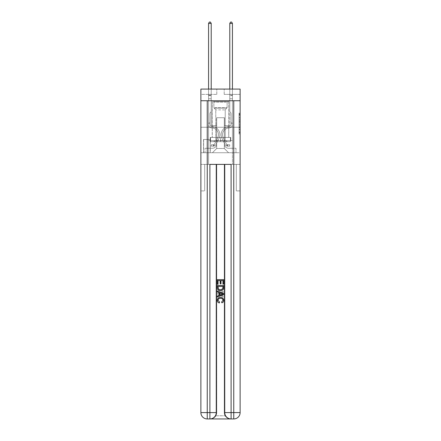 <?xml version="1.0" encoding="UTF-8"?>
<svg xmlns="http://www.w3.org/2000/svg" width="441" height="441" viewBox="0 0 441 441"><rect width="100%" height="100%" fill="white"/><g stroke="black" fill="none" stroke-linecap="round" stroke-linejoin="round"><path stroke-width="0.33" stroke-dasharray="2.21 1.65" d="M239.061 119.494L239.061 122.824L240.125 122.824L240.125 132.923L240.125 114.186L240.125 122.824L239.061 122.824L239.061 113.872L239.061 133.965L239.061 113.144L239.061 132.509L240.125 132.509L239.061 132.509L240.125 132.509L239.061 132.509L239.061 129.18L239.061 133.965L240.125 133.965L240.125 113.144L240.125 132.454L240.125 124.285L239.061 124.285L240.125 124.285L240.125 129.18L240.125 114.599L239.061 114.599L240.125 114.599L240.125 133.965L240.125 114.186L240.125 133.965L239.061 133.965L239.061 113.144L240.125 113.144L240.125 114.186L240.125 113.144L240.125 114.186L240.125 113.144L240.125 113.872L240.125 113.144L239.061 113.144L239.061 114.599L240.125 114.599L239.061 114.599L239.061 119.494L240.125 119.494M228.774 100.752L228.774 127.267L212.226 127.267L228.774 127.267L212.226 127.267L228.774 127.267L228.774 137.449L212.226 137.449L228.774 137.449L212.226 137.449L228.774 137.449L228.774 127.267L212.226 127.267L212.226 137.449L212.226 127.267L228.774 127.267L212.226 127.267L228.774 127.267L228.774 100.752L212.226 100.752L212.226 127.267L212.226 100.752L228.774 100.752M210.318 139.466L203.527 139.466L210.318 139.466L210.318 152.724L203.527 152.724L210.318 152.724M203.527 139.466L203.527 152.724M240.125 121.578L240.125 120.536L240.125 121.578L239.061 121.578L239.061 117.389L239.061 129.726L239.061 126.628L240.125 126.628L239.061 126.628L239.061 133.965L240.125 133.965L239.061 133.965L240.125 133.965L239.061 133.965L239.061 113.144L240.125 113.144L239.061 113.144L240.125 113.144L239.061 113.144L239.061 121.578L240.125 121.578M210.368 418.95C212.551 419.005 214.387 417.941 215.881 415.769A6.361 6.361 0 0 0 216.735 412.589L216.735 164.388L216.735 412.589L216.735 164.388L204.696 164.388L216.735 164.388L216.735 412.589A6.361 6.361 0 0 1 215.881 415.769C214.387 417.941 212.551 419.005 210.368 418.95A6.361 6.361 0 0 0 216.735 412.589A6.361 6.361 0 0 1 210.368 418.95L230.632 418.95C228.449 419.005 226.613 417.941 225.119 415.769C226.613 417.941 228.449 419.005 230.632 418.95A6.361 6.361 0 0 1 224.265 412.589A6.361 6.361 0 0 0 225.119 415.769A6.361 6.361 0 0 1 224.265 412.589L224.265 164.388L236.304 164.388L236.304 190.909L236.304 164.388L216.735 164.388L224.265 164.388L224.265 412.589A6.361 6.361 0 0 0 230.632 418.95L207.242 418.95L207.242 412.589L209.894 412.589L209.894 164.388L231.106 164.388L224.745 164.388L224.745 412.589A6.361 6.361 0 0 0 231.106 418.95L233.758 418.95A6.361 6.361 0 0 0 240.125 412.589L240.125 100.752L240.125 127.267L200.875 127.267L240.125 127.267L200.875 127.267L240.125 127.267L240.125 100.752L240.125 127.267L200.875 127.267L240.125 127.267L200.875 127.267L240.125 127.267L240.125 89.082L224.21 89.082L240.125 89.082L240.125 94.385L240.125 89.082L200.875 89.082L216.79 89.082L200.875 89.082L200.875 94.385L216.79 94.385L200.875 94.385L200.875 89.082L200.875 100.752L240.125 100.752L200.875 100.752L240.125 100.752L200.875 100.752L200.875 412.589A6.361 6.361 0 0 0 207.242 418.95L209.894 418.95A6.361 6.361 0 0 0 216.255 412.589L216.255 164.388L216.255 412.589A6.361 6.361 0 0 1 209.894 418.95L207.242 418.95A6.361 6.361 0 0 1 200.875 412.589L207.242 412.589L207.242 100.752L200.875 100.752L240.125 100.752L207.242 100.752M233.758 100.752L233.758 412.589L240.125 412.589L240.125 190.909L236.304 190.909L240.125 190.909L240.125 164.388L236.304 164.388L236.304 190.909L236.304 164.388L240.125 164.388L240.125 127.267L240.125 152.724L200.875 152.724L240.125 152.724L240.125 127.267L240.125 164.388L208.565 164.388L240.125 164.388L240.125 412.589A6.361 6.361 0 0 1 233.758 418.95L209.894 418.95A6.361 6.361 0 0 0 216.255 412.589A6.361 6.361 0 0 1 209.894 418.95L209.894 412.589L216.255 412.589M200.875 127.267L200.875 412.589A6.361 6.361 0 0 0 207.242 418.95A6.361 6.361 0 0 1 200.875 412.589L200.875 164.388L208.565 164.388L200.875 164.388L204.696 164.388L204.696 190.909L204.696 164.388L200.875 164.388L200.875 127.267M208.565 94.385L208.565 148.27L212.441 148.27A4.245 4.245 0 0 0 216.68 144.025L216.68 117.719L216.68 148.479L216.68 117.719L216.68 148.479L216.68 117.719L224.32 117.719L224.32 144.025A4.245 4.245 0 0 0 228.559 148.27L232.435 148.27L232.435 94.385L232.435 148.27L232.435 94.385L232.435 148.27L232.435 94.385L232.435 148.27L232.435 94.385L232.435 148.27L232.435 94.385L232.435 148.27L232.435 94.385L232.435 148.27L232.435 94.385L232.435 148.27L235.985 148.27L228.559 148.27L232.435 148.27L228.559 148.27L232.435 148.27L228.559 148.27L232.435 148.27L228.559 148.27L232.435 148.27L228.559 148.27L232.435 148.27L228.559 148.27L232.435 148.27L232.435 94.385L229.783 94.385L232.435 94.385L229.783 94.385L232.435 94.385L229.783 94.385L232.435 94.385L229.783 94.385L232.435 94.385L229.783 94.385L232.435 94.385L229.783 94.385L232.435 94.385L229.783 94.385L232.435 94.385L229.783 94.385L232.435 94.385L232.435 148.27L228.559 148.27A4.245 4.245 0 0 1 224.32 144.025A4.245 4.245 0 0 0 228.559 148.27A4.245 4.245 0 0 1 224.32 144.025A4.245 4.245 0 0 0 228.559 148.27A4.245 4.245 0 0 1 224.32 144.025A4.245 4.245 0 0 0 228.559 148.27A4.245 4.245 0 0 1 224.32 144.025A4.245 4.245 0 0 0 228.559 148.27A4.245 4.245 0 0 1 224.32 144.025A4.245 4.245 0 0 0 228.559 148.27A4.245 4.245 0 0 1 224.32 144.025A4.245 4.245 0 0 0 228.559 148.27A4.245 4.245 0 0 1 224.32 144.025L224.32 117.719L224.32 148.479L216.68 148.479L224.32 148.479L228.559 152.724L235.985 152.724L212.441 152.724L228.559 152.724L224.32 148.479L228.559 152.724L224.32 148.479L224.32 117.719L224.32 148.479L224.32 117.719L216.575 117.719L216.575 125.679L211.217 125.679L211.217 94.385L208.565 94.385L208.565 148.27L212.441 148.27A4.245 4.245 0 0 0 216.68 144.025L216.68 117.719L216.575 125.679L211.217 125.679L211.217 94.385L208.565 94.385L208.565 148.27L212.441 148.27L205.015 148.27L212.441 148.27L208.565 148.27L208.565 94.385L208.565 148.27L208.565 94.385L208.565 148.27L208.565 94.385L208.565 148.27L208.565 94.385L208.565 148.27L208.565 94.385L208.565 148.27L208.565 94.385L211.217 94.385L208.565 94.385L211.217 94.385L208.565 94.385L211.217 94.385L208.565 94.385L211.217 94.385L208.565 94.385L211.217 94.385L208.565 94.385L211.217 94.385L208.565 94.385L211.217 94.385L208.565 94.385L208.565 148.27L208.565 94.385M216.68 144.025L216.68 117.719L216.575 125.679L211.217 125.679L211.217 94.385L211.217 125.679L211.217 94.385L211.217 125.679L211.217 94.385L211.217 125.679L211.217 94.385L211.217 125.679L211.217 94.385L211.217 125.679L211.217 94.385L211.217 125.679L211.217 94.385L211.217 125.679L216.575 125.679L211.217 125.679L216.575 125.679L211.217 125.679L216.575 125.679L211.217 125.679L216.575 125.679L211.217 125.679L216.575 125.679L211.217 125.679L216.575 125.679L211.217 125.679L216.575 125.679L216.68 117.719L216.68 144.025A4.245 4.245 0 0 1 212.441 148.27A4.245 4.245 0 0 0 216.68 144.025A4.245 4.245 0 0 1 212.441 148.27A4.245 4.245 0 0 0 216.68 144.025A4.245 4.245 0 0 1 212.441 148.27A4.245 4.245 0 0 0 216.68 144.025A4.245 4.245 0 0 1 212.441 148.27A4.245 4.245 0 0 0 216.68 144.025A4.245 4.245 0 0 1 212.441 148.27A4.245 4.245 0 0 0 216.68 144.025A4.245 4.245 0 0 1 212.441 148.27A4.245 4.245 0 0 0 216.68 144.025M240.125 94.385L224.21 94.385L240.125 94.385M203.637 152.724L210.214 152.724L203.637 152.724L203.637 139.466L210.214 139.466L210.214 152.724L210.214 139.466L203.637 139.466L203.637 152.724M205.015 152.724L212.441 152.724L216.68 148.479L212.441 152.724L216.68 148.479L212.441 152.724L205.015 152.724L205.015 148.27L205.015 152.724M224.425 117.719L224.425 125.679L224.425 117.719M224.21 94.385L224.21 89.082L224.21 94.385M216.79 94.385L216.79 89.082L216.79 94.385M235.985 148.27L235.985 152.724L235.985 148.27M229.783 94.385L229.783 125.679L224.425 125.679L229.783 125.679L224.425 125.679L229.783 125.679L224.425 125.679L229.783 125.679L224.425 125.679L229.783 125.679L224.425 125.679L229.783 125.679L224.425 125.679L229.783 125.679L224.425 125.679L229.783 125.679L224.425 125.679L229.783 125.679L229.783 94.385M239.061 122.824L240.125 122.824L239.061 122.824M239.061 113.872L239.061 113.144L239.061 113.872L240.125 113.872L239.061 113.872M239.061 129.671L239.061 125.327L239.061 129.671L240.125 129.671L239.061 129.671M239.061 125.327L239.061 124.285L240.125 124.285L239.061 124.285L239.061 125.327L240.125 125.327L239.061 125.327M239.061 117.389L239.061 114.599L239.061 117.389L240.125 117.389L239.061 117.389M239.061 113.144L240.125 113.144L239.061 113.144L239.061 114.186L239.061 113.144L240.125 113.144M239.061 133.965L240.125 133.965L239.061 133.965L239.061 132.923L239.061 133.965M208.565 123.557L208.565 23.428L208.565 98.734L208.565 23.428L211.217 23.428L211.217 95.234L211.217 23.428L208.565 23.428L209.365 22.05L210.423 22.05L209.365 22.05L208.565 23.428L208.565 98.734L208.565 23.428L211.217 23.428L210.423 22.05L211.217 23.428L211.217 98.734L208.565 98.734L208.565 23.428L209.365 22.05L210.423 22.05L209.365 22.05L208.565 23.428L208.565 98.734L211.217 98.734L211.217 111.678L210.622 112.273A2.304 2.304 -8.7 0 0 209.949 113.905A2.304 2.304 171.3 0 1 210.622 112.273L211.217 111.678L211.217 23.428L208.565 23.428L211.217 23.428L210.423 22.05L211.217 23.428L211.217 98.734L208.565 98.734L208.565 124.621A3.341 3.341 -8.7 0 0 211.856 127.962A3.341 3.341 171.3 0 1 208.565 124.621L208.565 98.734L211.217 98.734L211.217 111.678L210.622 112.273A2.304 2.304 -8.3 0 0 209.949 113.905A2.304 2.304 171.7 0 1 210.622 112.273L211.217 111.678L211.217 23.428L208.565 23.428L209.365 22.05L210.423 22.05L209.365 22.05L208.565 23.428L208.565 95.234L208.565 23.428L211.217 23.428L210.423 22.05L211.217 23.428L211.217 98.734L208.565 98.734L208.565 124.621A3.341 3.341 -8.3 0 0 211.856 127.962A3.341 3.341 171.3 0 1 208.565 124.621L208.565 98.734L211.217 98.734L211.217 111.678L210.622 112.273A2.304 2.304 -8.3 0 0 209.949 113.905A2.304 2.304 171.7 0 1 210.622 112.273L211.217 111.678L211.217 23.428L208.565 23.428L209.365 22.05L210.423 22.05L209.365 22.05L208.565 23.428L208.565 95.631L208.565 23.428L211.217 23.428L210.423 22.05L211.217 23.428L211.217 98.734L208.565 98.734L208.565 124.621A3.341 3.341 -8.3 0 0 211.856 127.962A3.341 3.341 171.3 0 1 208.565 124.621L208.565 98.734L211.217 98.734L211.217 111.678L210.622 112.273A2.304 2.304 -8.3 0 0 209.949 113.905A2.304 2.304 171.7 0 1 210.622 112.273L211.217 111.678L211.217 23.428L208.565 23.428L209.365 22.05L210.423 22.05L209.365 22.05L208.565 23.428L208.565 124.621A3.341 3.341 -8.3 0 0 211.856 127.962A6.736 6.736 171.3 0 1 217.766 137.719A6.736 6.736 -8.7 0 0 211.856 127.962A3.341 3.341 171.7 0 1 208.565 124.621L208.565 98.734L211.217 98.734L211.217 111.678L210.622 112.273A2.304 2.304 -8.3 0 0 209.949 113.905A2.304 2.304 171.7 0 1 210.622 112.273L211.217 111.678L211.217 98.734L208.565 98.734L208.565 124.621A3.341 3.341 -8.3 0 0 211.856 127.962A3.341 3.341 171.7 0 1 208.565 124.621L208.565 98.734L211.217 98.734L211.217 95.631L211.217 111.678L210.622 112.273A2.304 2.304 -8.3 0 0 209.949 113.905A2.304 2.304 171.7 0 1 210.622 112.273L211.217 111.678L211.217 98.734L208.565 98.734L208.565 124.621A3.341 3.341 -8.3 0 0 211.856 127.962A3.341 3.341 171.7 0 1 208.565 124.621L208.565 98.734L211.217 98.734L211.217 95.234L211.217 111.678L210.622 112.273A2.304 2.304 -8.3 0 0 209.949 113.905A2.304 2.304 171.7 0 1 210.622 112.273L211.217 111.678L211.217 98.734L208.565 98.734L208.565 124.621A3.341 3.341 -8.3 0 0 211.856 127.962A6.736 6.736 171.7 0 1 217.766 137.719A6.736 6.736 -8.7 0 0 211.856 127.962A3.341 3.341 171.7 0 1 208.565 124.621L208.565 98.734L211.217 98.734L211.217 23.428L210.423 22.05L211.217 23.428L211.217 111.678L210.622 112.273A2.304 2.304 -8.3 0 0 209.949 113.905A2.304 2.304 171.7 0 1 210.622 112.273L211.217 111.678L211.217 98.734L208.565 98.734L208.565 124.621L208.565 123.557L209.949 123.557L209.949 122.918L208.565 122.918L209.949 122.918L209.949 124.621L209.949 113.905L209.949 124.621A1.962 1.962 -8.7 0 0 211.878 126.578A1.962 1.962 171.3 0 1 209.949 124.621L209.949 113.905L209.949 124.621L209.949 122.918L208.565 122.918L209.949 122.918L209.949 124.621A1.962 1.962 -8.3 0 0 211.878 126.578A1.962 1.962 171.3 0 1 209.949 124.621L209.949 113.905L209.949 124.621A1.962 1.962 -8.3 0 0 211.878 126.578A1.962 1.962 171.3 0 1 209.949 124.621L209.949 113.905L209.949 124.621L209.949 122.918L208.565 122.918L209.949 122.918L209.949 124.621A1.962 1.962 -8.3 0 0 211.878 126.578A8.114 8.114 171.3 0 1 219.001 138.336A8.114 8.114 -8.7 0 0 211.878 126.578A1.962 1.962 171.7 0 1 209.949 124.621L209.949 113.905L209.949 124.621A1.962 1.962 -8.3 0 0 211.878 126.578A1.962 1.962 171.7 0 1 209.949 124.621L209.949 113.905L209.949 124.621L209.949 122.918L208.565 122.918L209.949 122.918L209.949 124.621A1.962 1.962 -8.3 0 0 211.878 126.578A1.962 1.962 171.7 0 1 209.949 124.621L209.949 113.905L209.949 124.621A1.962 1.962 -8.3 0 0 211.878 126.578A8.114 8.114 171.7 0 1 219.001 138.336A8.114 8.114 -8.7 0 0 211.878 126.578A1.962 1.962 171.7 0 1 209.949 124.621L209.949 113.905L209.949 124.621L209.949 123.557L208.565 123.557M213.394 146.147A2.811 2.811 -8.7 0 0 215.853 144.598L219.001 138.336A8.114 8.114 -8.7 0 0 211.878 126.578A1.962 1.962 171.7 0 1 209.949 124.621A1.962 1.962 -8.3 0 0 211.878 126.578A1.962 1.962 171.7 0 1 209.949 124.621A1.962 1.962 171.7 0 0 211.878 126.578A8.114 8.114 171.7 0 1 219.001 138.336L215.853 144.598L219.001 138.336A8.114 8.114 -8.3 0 0 211.878 126.578A1.962 1.962 171.7 0 1 209.949 124.621A1.962 1.962 171.7 0 0 211.878 126.578A8.114 8.114 171.7 0 1 219.001 138.336A8.114 8.114 -8.3 0 0 211.878 126.578A1.962 1.962 171.7 0 1 209.949 124.621A1.962 1.962 171.7 0 0 211.878 126.578A1.962 1.962 171.7 0 1 209.949 124.621A1.962 1.962 171.7 0 0 211.878 126.578A8.114 8.114 171.7 0 1 219.001 138.336A8.114 8.114 -8.3 0 0 211.878 126.578A1.962 1.962 171.7 0 1 209.949 124.621A1.962 1.962 171.7 0 0 211.878 126.578A8.114 8.114 171.7 0 1 219.001 138.336L215.853 144.598L219.001 138.336A8.114 8.114 -8.3 0 0 211.878 126.578A1.962 1.962 171.7 0 1 209.949 124.621A1.962 1.962 171.7 0 0 211.878 126.578A1.962 1.962 171.7 0 1 209.949 124.621A1.962 1.962 171.7 0 0 211.878 126.578A8.114 8.114 171.7 0 1 219.001 138.336A8.114 8.114 -8.3 0 0 211.878 126.578A1.962 1.962 171.7 0 1 209.949 124.621A1.962 1.962 171.7 0 0 211.878 126.578A8.114 8.114 171.7 0 1 219.001 138.336A8.114 8.114 -8.3 0 0 211.878 126.578A8.114 8.114 -8.3 0 1 219.001 138.336L215.853 144.598A2.811 2.811 171.3 0 1 214.188 146.015A2.811 2.811 -8.7 0 0 215.853 144.598L219.001 138.336A8.114 8.114 -8.3 0 0 211.878 126.578A8.114 8.114 -8.3 0 1 219.001 138.336L215.853 144.598L219.001 138.336A8.114 8.114 -8.3 0 0 211.878 126.578A8.114 8.114 -8.3 0 1 219.001 138.336A8.114 8.114 -8.3 0 0 211.878 126.578A8.114 8.114 -8.3 0 1 219.001 138.336L215.853 144.598L219.001 138.336A8.114 8.114 -8.3 0 0 211.878 126.578A8.114 8.114 -8.3 0 1 219.001 138.336L215.853 144.598A2.811 2.811 171.7 0 1 214.188 146.015C213.372 146.191 213.372 146.191 214.188 146.015C213.372 146.191 213.372 146.191 214.188 146.015A2.811 2.811 -8.3 0 0 215.853 144.598L219.001 138.336A8.114 8.114 -8.3 0 0 211.878 126.578A8.114 8.114 -8.3 0 1 219.001 138.336A8.114 8.114 -8.3 0 0 211.878 126.578A8.114 8.114 -8.3 0 1 219.001 138.336L215.853 144.598L219.001 138.336A8.114 8.114 -8.3 0 0 211.878 126.578A8.114 8.114 -8.3 0 1 219.001 138.336L215.853 144.598A2.811 2.811 171.7 0 1 214.188 146.015C213.372 146.191 213.372 146.191 214.188 146.015C213.372 146.191 213.372 146.191 214.188 146.015A2.811 2.811 -8.3 0 0 215.853 144.598L219.001 138.336L215.853 144.598A2.811 2.811 171.7 0 1 214.188 146.015C213.372 146.191 213.372 146.191 214.188 146.015C213.372 146.191 213.372 146.191 214.188 146.015A2.811 2.811 -8.3 0 0 215.853 144.598L219.001 138.336L215.853 144.598A2.811 2.811 171.7 0 1 214.188 146.015C213.372 146.191 213.372 146.191 214.188 146.015C213.372 146.191 213.372 146.191 214.188 146.015A2.811 2.811 -8.3 0 0 215.853 144.598L219.001 138.336L215.853 144.598A2.811 2.811 171.7 0 1 214.188 146.015C213.372 146.191 213.372 146.191 214.188 146.015C213.372 146.191 213.372 146.191 214.188 146.015A2.811 2.811 -8.3 0 0 215.853 144.598L219.001 138.336L215.853 144.598A2.811 2.811 171.7 0 1 214.188 146.015C213.372 146.191 213.372 146.191 214.188 146.015C213.372 146.191 213.372 146.191 214.188 146.015A2.811 2.811 -8.3 0 0 215.853 144.598L219.001 138.336L215.853 144.598A2.811 2.811 171.7 0 1 214.188 146.015C213.372 146.191 213.372 146.191 214.188 146.015C213.372 146.191 213.372 146.191 214.188 146.015A2.811 2.811 -8.3 0 0 215.853 144.598A2.811 2.811 -8.7 0 1 213.394 146.147L213.394 144.769A1.433 1.433 -8.7 0 0 214.618 143.981L217.766 137.719A6.736 6.736 -8.7 0 0 211.856 127.962A3.341 3.341 171.7 0 1 208.565 124.621A3.341 3.341 -8.3 0 0 211.856 127.962A3.341 3.341 171.7 0 1 208.565 124.621A3.341 3.341 171.7 0 0 211.856 127.962A6.736 6.736 171.7 0 1 217.766 137.719L214.618 143.981L217.766 137.719A6.736 6.736 -8.3 0 0 211.856 127.962A3.341 3.341 171.7 0 1 208.565 124.621A3.341 3.341 171.7 0 0 211.856 127.962A6.736 6.736 171.7 0 1 217.766 137.719A6.736 6.736 -8.3 0 0 211.856 127.962A3.341 3.341 171.7 0 1 208.565 124.621A3.341 3.341 171.7 0 0 211.856 127.962A3.341 3.341 171.7 0 1 208.565 124.621A3.341 3.341 171.7 0 0 211.856 127.962A6.736 6.736 171.7 0 1 217.766 137.719A6.736 6.736 -8.3 0 0 211.856 127.962A3.341 3.341 171.7 0 1 208.565 124.621A3.341 3.341 171.7 0 0 211.856 127.962A6.736 6.736 171.7 0 1 217.766 137.719L214.618 143.981L217.766 137.719A6.736 6.736 -8.3 0 0 211.856 127.962A3.341 3.341 171.7 0 1 208.565 124.621A3.341 3.341 171.7 0 0 211.856 127.962A3.341 3.341 171.7 0 1 208.565 124.621A3.341 3.341 171.7 0 0 211.856 127.962A6.736 6.736 171.7 0 1 217.766 137.719A6.736 6.736 -8.3 0 0 211.856 127.962A3.341 3.341 171.7 0 1 208.565 124.621A3.341 3.341 171.7 0 0 211.856 127.962A6.736 6.736 171.7 0 1 217.766 137.719A6.736 6.736 -8.3 0 0 211.856 127.962A6.736 6.736 -8.3 0 1 217.766 137.719L214.618 143.981A1.433 1.433 171.3 0 1 214.188 144.488C213.383 144.857 213.383 144.857 214.188 144.488C213.383 144.857 213.383 144.857 214.188 144.488A1.433 1.433 -8.7 0 0 214.618 143.981L217.766 137.719A6.736 6.736 -8.3 0 0 211.856 127.962A6.736 6.736 -8.3 0 1 217.766 137.719L214.618 143.981L217.766 137.719A6.736 6.736 -8.3 0 0 211.856 127.962A6.736 6.736 -8.3 0 1 217.766 137.719A6.736 6.736 -8.3 0 0 211.856 127.962A6.736 6.736 -8.3 0 1 217.766 137.719L214.618 143.981L217.766 137.719A6.736 6.736 -8.3 0 0 211.856 127.962A6.736 6.736 -8.3 0 1 217.766 137.719L214.618 143.981A1.433 1.433 171.7 0 1 214.188 144.488C213.383 144.857 213.383 144.857 214.188 144.488C213.383 144.857 213.383 144.857 214.188 144.488A1.433 1.433 -8.3 0 0 214.618 143.981L217.766 137.719A6.736 6.736 -8.3 0 0 211.856 127.962A6.736 6.736 -8.3 0 1 217.766 137.719A6.736 6.736 -8.3 0 0 211.856 127.962A6.736 6.736 -8.3 0 1 217.766 137.719L214.618 143.981L217.766 137.719A6.736 6.736 -8.3 0 0 211.856 127.962A6.736 6.736 -8.3 0 1 217.766 137.719L214.618 143.981A1.433 1.433 171.7 0 1 214.188 144.488C213.383 144.857 213.383 144.857 214.188 144.488C213.383 144.857 213.383 144.857 214.188 144.488A1.433 1.433 -8.3 0 0 214.618 143.981L217.766 137.719L214.618 143.981A1.433 1.433 171.7 0 1 214.188 144.488C213.383 144.857 213.383 144.857 214.188 144.488C213.383 144.857 213.383 144.857 214.188 144.488A1.433 1.433 -8.3 0 0 214.618 143.981L217.766 137.719L214.618 143.981A1.433 1.433 171.7 0 1 214.188 144.488C213.383 144.857 213.383 144.857 214.188 144.488C213.383 144.857 213.383 144.857 214.188 144.488A1.433 1.433 -8.3 0 0 214.618 143.981L217.766 137.719L214.618 143.981A1.433 1.433 171.7 0 1 214.188 144.488C213.383 144.857 213.383 144.857 214.188 144.488C213.383 144.857 213.383 144.857 214.188 144.488A1.433 1.433 -8.3 0 0 214.618 143.981L217.766 137.719L214.618 143.981A1.433 1.433 171.7 0 1 214.188 144.488C213.383 144.857 213.383 144.857 214.188 144.488C213.383 144.857 213.383 144.857 214.188 144.488A1.433 1.433 -8.3 0 0 214.618 143.981L217.766 137.719L214.618 143.981A1.433 1.433 171.7 0 1 214.188 144.488C213.383 144.857 213.383 144.857 214.188 144.488C213.383 144.857 213.383 144.857 214.188 144.488A1.433 1.433 -8.3 0 0 214.618 143.981A1.433 1.433 -8.7 0 1 213.394 144.769L213.394 146.147L211.272 146.147L213.394 146.147A2.811 2.811 -8.3 0 0 215.853 144.598A2.811 2.811 -8.3 0 1 213.394 146.147L213.394 144.769L211.272 144.769L213.394 144.769A1.433 1.433 -8.3 0 0 214.618 143.981A1.433 1.433 -8.3 0 1 213.394 144.769L213.394 146.147L211.272 146.147L211.272 144.769L211.272 146.147L213.394 146.147A2.811 2.811 -8.3 0 0 215.853 144.598A2.811 2.811 -8.3 0 1 213.394 146.147L213.394 144.769L211.272 144.769L213.394 144.769A1.433 1.433 -8.3 0 0 214.618 143.981A1.433 1.433 -8.3 0 1 213.394 144.769L213.394 146.147L211.272 146.147L211.272 144.769L211.272 146.147L213.394 146.147A2.811 2.811 -8.3 0 0 215.853 144.598A2.811 2.811 -8.3 0 1 213.394 146.147L213.394 144.769L211.272 144.769L213.394 144.769A1.433 1.433 -8.3 0 0 214.618 143.981A1.433 1.433 -8.3 0 1 213.394 144.769L213.394 146.147L211.272 146.147L211.272 144.769L211.272 146.147L213.394 146.147A2.811 2.811 -8.3 0 0 215.853 144.598A2.811 2.811 -8.3 0 1 213.394 146.147L213.394 144.769L211.272 144.769L213.394 144.769A1.433 1.433 -8.3 0 0 214.618 143.981A1.433 1.433 -8.3 0 1 213.394 144.769L213.394 146.147L211.272 146.147L211.272 144.769L211.272 146.147L213.394 146.147A2.811 2.811 -8.3 0 0 215.853 144.598A2.811 2.811 -8.3 0 1 213.394 146.147L213.394 144.769L211.272 144.769L213.394 144.769A1.433 1.433 -8.3 0 0 214.618 143.981A1.433 1.433 -8.3 0 1 213.394 144.769L213.394 146.147L211.272 146.147L211.272 144.769L211.272 146.147L213.394 146.147A2.811 2.811 -8.3 0 0 215.853 144.598A2.811 2.811 -8.3 0 1 213.394 146.147L213.394 144.769L211.272 144.769L213.394 144.769A1.433 1.433 -8.3 0 0 214.618 143.981A1.433 1.433 -8.3 0 1 213.394 144.769L213.394 146.147L211.272 146.147L211.272 144.769L211.272 146.147L213.394 146.147A2.811 2.811 -8.3 0 0 215.853 144.598A2.811 2.811 -8.3 0 1 213.394 146.147L213.394 144.769L211.272 144.769L213.394 144.769A1.433 1.433 -8.3 0 0 214.618 143.981A1.433 1.433 -8.3 0 1 213.394 144.769L213.394 146.147L211.272 146.147L211.272 144.769L211.272 146.147L213.394 146.147M232.435 123.557L232.435 23.428L232.435 98.734L232.435 23.428L229.783 23.428L229.783 95.234L229.783 23.428L232.435 23.428L231.635 22.05L230.577 22.05L231.635 22.05L232.435 23.428L232.435 98.734L232.435 23.428L229.783 23.428L230.577 22.05L229.783 23.428L229.783 98.734L232.435 98.734L232.435 23.428L231.635 22.05L230.577 22.05L231.635 22.05L232.435 23.428L232.435 98.734L229.783 98.734L229.783 111.678L230.378 112.273A2.304 2.304 8.7 0 1 231.051 113.905A2.304 2.304 -171.3 0 0 230.378 112.273L229.783 111.678L229.783 23.428L232.435 23.428L229.783 23.428L230.577 22.05L229.783 23.428L229.783 98.734L232.435 98.734L232.435 124.621A3.341 3.341 8.7 0 1 229.144 127.962A3.341 3.341 -171.3 0 0 232.435 124.621L232.435 98.734L229.783 98.734L229.783 111.678L230.378 112.273A2.304 2.304 8.3 0 1 231.051 113.905A2.304 2.304 -171.7 0 0 230.378 112.273L229.783 111.678L229.783 23.428L232.435 23.428L231.635 22.05L230.577 22.05L231.635 22.05L232.435 23.428L232.435 95.234L232.435 23.428L229.783 23.428L230.577 22.05L229.783 23.428L229.783 98.734L232.435 98.734L232.435 124.621A3.341 3.341 8.3 0 1 229.144 127.962A3.341 3.341 -171.3 0 0 232.435 124.621L232.435 98.734L229.783 98.734L229.783 111.678L230.378 112.273A2.304 2.304 8.3 0 1 231.051 113.905A2.304 2.304 -171.7 0 0 230.378 112.273L229.783 111.678L229.783 23.428L232.435 23.428L231.635 22.05L230.577 22.05L231.635 22.05L232.435 23.428L232.435 95.631L232.435 23.428L229.783 23.428L230.577 22.05L229.783 23.428L229.783 98.734L232.435 98.734L232.435 124.621A3.341 3.341 8.3 0 1 229.144 127.962A3.341 3.341 -171.3 0 0 232.435 124.621L232.435 98.734L229.783 98.734L229.783 111.678L230.378 112.273A2.304 2.304 8.3 0 1 231.051 113.905A2.304 2.304 -171.7 0 0 230.378 112.273L229.783 111.678L229.783 23.428L232.435 23.428L231.635 22.05L230.577 22.05L231.635 22.05L232.435 23.428L232.435 124.621A3.341 3.341 8.3 0 1 229.144 127.962A6.736 6.736 -171.3 0 0 223.234 137.719A6.736 6.736 8.7 0 1 229.144 127.962A3.341 3.341 -171.7 0 0 232.435 124.621L232.435 98.734L229.783 98.734L229.783 111.678L230.378 112.273A2.304 2.304 8.3 0 1 231.051 113.905A2.304 2.304 -171.7 0 0 230.378 112.273L229.783 111.678L229.783 98.734L232.435 98.734L232.435 124.621A3.341 3.341 8.3 0 1 229.144 127.962A3.341 3.341 -171.7 0 0 232.435 124.621L232.435 98.734L229.783 98.734L229.783 95.631L229.783 111.678L230.378 112.273A2.304 2.304 8.3 0 1 231.051 113.905A2.304 2.304 -171.7 0 0 230.378 112.273L229.783 111.678L229.783 98.734L232.435 98.734L232.435 124.621A3.341 3.341 8.3 0 1 229.144 127.962A3.341 3.341 -171.7 0 0 232.435 124.621L232.435 98.734L229.783 98.734L229.783 95.234L229.783 111.678L230.378 112.273A2.304 2.304 8.3 0 1 231.051 113.905A2.304 2.304 -171.7 0 0 230.378 112.273L229.783 111.678L229.783 98.734L232.435 98.734L232.435 124.621A3.341 3.341 8.3 0 1 229.144 127.962A6.736 6.736 -171.7 0 0 223.234 137.719A6.736 6.736 8.7 0 1 229.144 127.962A3.341 3.341 -171.7 0 0 232.435 124.621L232.435 98.734L229.783 98.734L229.783 23.428L230.577 22.05L229.783 23.428L229.783 111.678L230.378 112.273A2.304 2.304 8.3 0 1 231.051 113.905A2.304 2.304 -171.7 0 0 230.378 112.273L229.783 111.678L229.783 98.734L232.435 98.734L232.435 124.621L232.435 123.557L231.051 123.557L231.051 122.918L232.435 122.918L231.051 122.918L231.051 124.621L231.051 113.905L231.051 124.621A1.962 1.962 8.7 0 1 229.122 126.578A1.962 1.962 -171.3 0 0 231.051 124.621L231.051 113.905L231.051 124.621L231.051 122.918L232.435 122.918L231.051 122.918L231.051 124.621A1.962 1.962 8.3 0 1 229.122 126.578A1.962 1.962 -171.3 0 0 231.051 124.621L231.051 113.905L231.051 124.621A1.962 1.962 8.3 0 1 229.122 126.578A1.962 1.962 -171.3 0 0 231.051 124.621L231.051 113.905L231.051 124.621L231.051 122.918L232.435 122.918L231.051 122.918L231.051 124.621A1.962 1.962 8.3 0 1 229.122 126.578A8.114 8.114 -171.3 0 0 221.999 138.336A8.114 8.114 8.7 0 1 229.122 126.578A1.962 1.962 -171.7 0 0 231.051 124.621L231.051 113.905L231.051 124.621A1.962 1.962 8.3 0 1 229.122 126.578A1.962 1.962 -171.7 0 0 231.051 124.621L231.051 113.905L231.051 124.621L231.051 122.918L232.435 122.918L231.051 122.918L231.051 124.621A1.962 1.962 8.3 0 1 229.122 126.578A1.962 1.962 -171.7 0 0 231.051 124.621L231.051 113.905L231.051 124.621A1.962 1.962 8.3 0 1 229.122 126.578A8.114 8.114 -171.7 0 0 221.999 138.336A8.114 8.114 8.7 0 1 229.122 126.578A1.962 1.962 -171.7 0 0 231.051 124.621L231.051 113.905L231.051 124.621L231.051 123.557L232.435 123.557M227.606 146.147A2.811 2.811 8.7 0 1 225.147 144.598L221.999 138.336A8.114 8.114 8.7 0 1 229.122 126.578A1.962 1.962 -171.7 0 0 231.051 124.621A1.962 1.962 8.3 0 1 229.122 126.578A1.962 1.962 -171.7 0 0 231.051 124.621A1.962 1.962 -171.7 0 1 229.122 126.578A8.114 8.114 -171.7 0 0 221.999 138.336L225.147 144.598L221.999 138.336A8.114 8.114 8.3 0 1 229.122 126.578A1.962 1.962 -171.7 0 0 231.051 124.621A1.962 1.962 -171.7 0 1 229.122 126.578A8.114 8.114 -171.7 0 0 221.999 138.336A8.114 8.114 8.3 0 1 229.122 126.578A1.962 1.962 -171.7 0 0 231.051 124.621A1.962 1.962 -171.7 0 1 229.122 126.578A1.962 1.962 -171.7 0 0 231.051 124.621A1.962 1.962 -171.7 0 1 229.122 126.578A8.114 8.114 -171.7 0 0 221.999 138.336A8.114 8.114 8.3 0 1 229.122 126.578A1.962 1.962 -171.7 0 0 231.051 124.621A1.962 1.962 -171.7 0 1 229.122 126.578A8.114 8.114 -171.7 0 0 221.999 138.336L225.147 144.598L221.999 138.336A8.114 8.114 8.3 0 1 229.122 126.578A1.962 1.962 -171.7 0 0 231.051 124.621A1.962 1.962 -171.7 0 1 229.122 126.578A1.962 1.962 -171.7 0 0 231.051 124.621A1.962 1.962 -171.7 0 1 229.122 126.578A8.114 8.114 -171.7 0 0 221.999 138.336A8.114 8.114 8.3 0 1 229.122 126.578A1.962 1.962 -171.7 0 0 231.051 124.621A1.962 1.962 -171.7 0 1 229.122 126.578A8.114 8.114 -171.7 0 0 221.999 138.336A8.114 8.114 8.3 0 1 229.122 126.578A8.114 8.114 8.3 0 0 221.999 138.336L225.147 144.598A2.811 2.811 -171.3 0 0 226.812 146.015A2.811 2.811 8.7 0 1 225.147 144.598L221.999 138.336A8.114 8.114 8.3 0 1 229.122 126.578A8.114 8.114 8.3 0 0 221.999 138.336L225.147 144.598L221.999 138.336A8.114 8.114 8.3 0 1 229.122 126.578A8.114 8.114 8.3 0 0 221.999 138.336A8.114 8.114 8.3 0 1 229.122 126.578A8.114 8.114 8.3 0 0 221.999 138.336L225.147 144.598L221.999 138.336A8.114 8.114 8.3 0 1 229.122 126.578A8.114 8.114 8.3 0 0 221.999 138.336L225.147 144.598A2.811 2.811 -171.7 0 0 226.812 146.015C227.628 146.191 227.628 146.191 226.812 146.015C227.628 146.191 227.628 146.191 226.812 146.015A2.811 2.811 8.3 0 1 225.147 144.598L221.999 138.336A8.114 8.114 8.3 0 1 229.122 126.578A8.114 8.114 8.3 0 0 221.999 138.336A8.114 8.114 8.3 0 1 229.122 126.578A8.114 8.114 8.3 0 0 221.999 138.336L225.147 144.598L221.999 138.336A8.114 8.114 8.3 0 1 229.122 126.578A8.114 8.114 8.3 0 0 221.999 138.336L225.147 144.598A2.811 2.811 -171.7 0 0 226.812 146.015C227.628 146.191 227.628 146.191 226.812 146.015C227.628 146.191 227.628 146.191 226.812 146.015A2.811 2.811 8.3 0 1 225.147 144.598L221.999 138.336L225.147 144.598A2.811 2.811 -171.7 0 0 226.812 146.015C227.628 146.191 227.628 146.191 226.812 146.015C227.628 146.191 227.628 146.191 226.812 146.015A2.811 2.811 8.3 0 1 225.147 144.598L221.999 138.336L225.147 144.598A2.811 2.811 -171.7 0 0 226.812 146.015C227.628 146.191 227.628 146.191 226.812 146.015C227.628 146.191 227.628 146.191 226.812 146.015A2.811 2.811 8.3 0 1 225.147 144.598L221.999 138.336L225.147 144.598A2.811 2.811 -171.7 0 0 226.812 146.015C227.628 146.191 227.628 146.191 226.812 146.015C227.628 146.191 227.628 146.191 226.812 146.015A2.811 2.811 8.3 0 1 225.147 144.598L221.999 138.336L225.147 144.598A2.811 2.811 -171.7 0 0 226.812 146.015C227.628 146.191 227.628 146.191 226.812 146.015C227.628 146.191 227.628 146.191 226.812 146.015A2.811 2.811 8.3 0 1 225.147 144.598L221.999 138.336L225.147 144.598A2.811 2.811 -171.7 0 0 226.812 146.015C227.628 146.191 227.628 146.191 226.812 146.015C227.628 146.191 227.628 146.191 226.812 146.015A2.811 2.811 8.3 0 1 225.147 144.598A2.811 2.811 8.7 0 0 227.606 146.147L227.606 144.769A1.433 1.433 8.7 0 1 226.382 143.981L223.234 137.719A6.736 6.736 8.7 0 1 229.144 127.962A3.341 3.341 -171.7 0 0 232.435 124.621A3.341 3.341 8.3 0 1 229.144 127.962A3.341 3.341 -171.7 0 0 232.435 124.621A3.341 3.341 -171.7 0 1 229.144 127.962A6.736 6.736 -171.7 0 0 223.234 137.719L226.382 143.981L223.234 137.719A6.736 6.736 8.3 0 1 229.144 127.962A3.341 3.341 -171.7 0 0 232.435 124.621A3.341 3.341 -171.7 0 1 229.144 127.962A6.736 6.736 -171.7 0 0 223.234 137.719A6.736 6.736 8.3 0 1 229.144 127.962A3.341 3.341 -171.7 0 0 232.435 124.621A3.341 3.341 -171.7 0 1 229.144 127.962A3.341 3.341 -171.7 0 0 232.435 124.621A3.341 3.341 -171.7 0 1 229.144 127.962A6.736 6.736 -171.7 0 0 223.234 137.719A6.736 6.736 8.3 0 1 229.144 127.962A3.341 3.341 -171.7 0 0 232.435 124.621A3.341 3.341 -171.7 0 1 229.144 127.962A6.736 6.736 -171.7 0 0 223.234 137.719L226.382 143.981L223.234 137.719A6.736 6.736 8.3 0 1 229.144 127.962A3.341 3.341 -171.7 0 0 232.435 124.621A3.341 3.341 -171.7 0 1 229.144 127.962A3.341 3.341 -171.7 0 0 232.435 124.621A3.341 3.341 -171.7 0 1 229.144 127.962A6.736 6.736 -171.7 0 0 223.234 137.719A6.736 6.736 8.3 0 1 229.144 127.962A3.341 3.341 -171.7 0 0 232.435 124.621A3.341 3.341 -171.7 0 1 229.144 127.962A6.736 6.736 -171.7 0 0 223.234 137.719A6.736 6.736 8.3 0 1 229.144 127.962A6.736 6.736 8.3 0 0 223.234 137.719L226.382 143.981A1.433 1.433 -171.3 0 0 226.812 144.488C227.617 144.857 227.617 144.857 226.812 144.488C227.617 144.857 227.617 144.857 226.812 144.488A1.433 1.433 8.7 0 1 226.382 143.981L223.234 137.719A6.736 6.736 8.3 0 1 229.144 127.962A6.736 6.736 8.3 0 0 223.234 137.719L226.382 143.981L223.234 137.719A6.736 6.736 8.3 0 1 229.144 127.962A6.736 6.736 8.3 0 0 223.234 137.719A6.736 6.736 8.3 0 1 229.144 127.962A6.736 6.736 8.3 0 0 223.234 137.719L226.382 143.981L223.234 137.719A6.736 6.736 8.3 0 1 229.144 127.962A6.736 6.736 8.3 0 0 223.234 137.719L226.382 143.981A1.433 1.433 -171.7 0 0 226.812 144.488C227.617 144.857 227.617 144.857 226.812 144.488C227.617 144.857 227.617 144.857 226.812 144.488A1.433 1.433 8.3 0 1 226.382 143.981L223.234 137.719A6.736 6.736 8.3 0 1 229.144 127.962A6.736 6.736 8.3 0 0 223.234 137.719A6.736 6.736 8.3 0 1 229.144 127.962A6.736 6.736 8.3 0 0 223.234 137.719L226.382 143.981L223.234 137.719A6.736 6.736 8.3 0 1 229.144 127.962A6.736 6.736 8.3 0 0 223.234 137.719L226.382 143.981A1.433 1.433 -171.7 0 0 226.812 144.488C227.617 144.857 227.617 144.857 226.812 144.488C227.617 144.857 227.617 144.857 226.812 144.488A1.433 1.433 8.3 0 1 226.382 143.981L223.234 137.719L226.382 143.981A1.433 1.433 -171.7 0 0 226.812 144.488C227.617 144.857 227.617 144.857 226.812 144.488C227.617 144.857 227.617 144.857 226.812 144.488A1.433 1.433 8.3 0 1 226.382 143.981L223.234 137.719L226.382 143.981A1.433 1.433 -171.7 0 0 226.812 144.488C227.617 144.857 227.617 144.857 226.812 144.488C227.617 144.857 227.617 144.857 226.812 144.488A1.433 1.433 8.3 0 1 226.382 143.981L223.234 137.719L226.382 143.981A1.433 1.433 -171.7 0 0 226.812 144.488C227.617 144.857 227.617 144.857 226.812 144.488C227.617 144.857 227.617 144.857 226.812 144.488A1.433 1.433 8.3 0 1 226.382 143.981L223.234 137.719L226.382 143.981A1.433 1.433 -171.7 0 0 226.812 144.488C227.617 144.857 227.617 144.857 226.812 144.488C227.617 144.857 227.617 144.857 226.812 144.488A1.433 1.433 8.3 0 1 226.382 143.981L223.234 137.719L226.382 143.981A1.433 1.433 -171.7 0 0 226.812 144.488C227.617 144.857 227.617 144.857 226.812 144.488C227.617 144.857 227.617 144.857 226.812 144.488A1.433 1.433 8.3 0 1 226.382 143.981A1.433 1.433 8.7 0 0 227.606 144.769L227.606 146.147L229.728 146.147L227.606 146.147A2.811 2.811 8.3 0 1 225.147 144.598A2.811 2.811 8.3 0 0 227.606 146.147L227.606 144.769L229.728 144.769L227.606 144.769A1.433 1.433 8.3 0 1 226.382 143.981A1.433 1.433 8.3 0 0 227.606 144.769L227.606 146.147L229.728 146.147L229.728 144.769L229.728 146.147L227.606 146.147A2.811 2.811 8.3 0 1 225.147 144.598A2.811 2.811 8.3 0 0 227.606 146.147L227.606 144.769L229.728 144.769L227.606 144.769A1.433 1.433 8.3 0 1 226.382 143.981A1.433 1.433 8.3 0 0 227.606 144.769L227.606 146.147L229.728 146.147L229.728 144.769L229.728 146.147L227.606 146.147A2.811 2.811 8.3 0 1 225.147 144.598A2.811 2.811 8.3 0 0 227.606 146.147L227.606 144.769L229.728 144.769L227.606 144.769A1.433 1.433 8.3 0 1 226.382 143.981A1.433 1.433 8.3 0 0 227.606 144.769L227.606 146.147L229.728 146.147L229.728 144.769L229.728 146.147L227.606 146.147A2.811 2.811 8.3 0 1 225.147 144.598A2.811 2.811 8.3 0 0 227.606 146.147L227.606 144.769L229.728 144.769L227.606 144.769A1.433 1.433 8.3 0 1 226.382 143.981A1.433 1.433 8.3 0 0 227.606 144.769L227.606 146.147L229.728 146.147L229.728 144.769L229.728 146.147L227.606 146.147A2.811 2.811 8.3 0 1 225.147 144.598A2.811 2.811 8.3 0 0 227.606 146.147L227.606 144.769L229.728 144.769L227.606 144.769A1.433 1.433 8.3 0 1 226.382 143.981A1.433 1.433 8.3 0 0 227.606 144.769L227.606 146.147L229.728 146.147L229.728 144.769L229.728 146.147L227.606 146.147A2.811 2.811 8.3 0 1 225.147 144.598A2.811 2.811 8.3 0 0 227.606 146.147L227.606 144.769L229.728 144.769L227.606 144.769A1.433 1.433 8.3 0 1 226.382 143.981A1.433 1.433 8.3 0 0 227.606 144.769L227.606 146.147L229.728 146.147L229.728 144.769L229.728 146.147L227.606 146.147A2.811 2.811 8.3 0 1 225.147 144.598A2.811 2.811 8.3 0 0 227.606 146.147L227.606 144.769L229.728 144.769L227.606 144.769A1.433 1.433 8.3 0 1 226.382 143.981A1.433 1.433 8.3 0 0 227.606 144.769L227.606 146.147L229.728 146.147L229.728 144.769L229.728 146.147L227.606 146.147M214.298 101.601L227.661 101.601L214.298 101.601M226.239 102.13L213.868 102.13L226.239 102.13M214.53 141.693L227.396 141.693L214.53 141.693M216.41 140.436L225.219 140.436L216.41 140.436M224.59 109.875L215.781 109.875L224.59 109.875M213.383 101.601L228.719 101.601L213.383 101.601M213.383 137.449L228.719 137.449L213.383 137.449M230.417 137.449L210.583 137.449L230.417 137.449L230.417 141.693L210.583 141.693L230.417 141.693L210.583 141.693L230.417 141.693L230.417 137.449L220.5 137.449L220.5 141.693L220.5 137.449L210.583 137.449L210.583 141.693L210.583 137.449L230.417 137.449L230.417 141.693L230.417 137.449M220.5 137.449L220.5 141.693L220.5 137.449L220.5 140.629L232.435 140.629L232.435 164.388L232.435 140.629L208.565 140.629L220.5 140.629L208.565 140.629L208.565 164.388L208.565 140.629L208.565 164.388L208.565 140.629L232.435 140.629L220.5 140.629L220.5 137.449L230.737 137.449L210.263 137.449L210.263 140.629L210.263 137.449L230.737 137.449L230.737 140.629L230.737 137.449L230.737 140.629L230.737 137.449L220.5 137.449M210.583 137.449L210.583 141.693L210.583 137.449M220.45 298.32C221.939 298.243 222.799 298.899 223.03 300.288L221.437 302.074L221.647 302.973C222.992 302.62 223.697 301.754 223.763 300.371C223.593 298.419 222.49 297.432 220.45 297.421C218.499 297.466 217.424 298.441 217.237 300.354C217.27 301.611 217.887 302.432 219.089 302.807L219.276 301.909L217.97 300.31C218.157 298.937 218.984 298.27 220.45 298.32C221.939 298.243 222.799 298.899 223.03 300.288L221.437 302.074L221.647 302.973C222.992 302.62 223.697 301.754 223.763 300.371C223.593 298.419 222.49 297.432 220.45 297.421C218.499 297.466 217.424 298.441 217.237 300.354C217.27 301.611 217.887 302.432 219.089 302.807L219.276 301.909L217.97 300.31C218.157 298.937 218.984 298.27 220.45 298.32M221.724 292.681L223.681 291.959L223.681 291.005L217.319 293.53L217.319 294.544L223.681 297.069L223.681 296.115L221.724 295.393L221.724 292.681L223.681 291.959L223.681 291.005L217.319 293.53L217.319 294.544L223.681 297.069L223.681 296.115L221.724 295.393L221.724 292.681M222.948 284.285L223.681 284.285L223.681 279.638L217.319 279.638L217.319 284.125L218.052 284.125L218.052 280.531L220.009 280.531L220.009 283.877L220.743 283.877L220.743 280.531L222.948 280.531L222.948 284.285L223.681 284.285L223.681 279.638L217.319 279.638L217.319 284.125L218.052 284.125L218.052 280.531L220.009 280.531L220.009 283.877L220.743 283.877L220.743 280.531L222.948 280.531L222.948 284.285M220.467 290.735C222.501 290.74 223.57 289.759 223.681 287.791L223.681 285.509L217.319 285.509L217.407 288.811L217.865 289.737L220.467 290.735C222.501 290.74 223.57 289.759 223.681 287.791L223.681 285.509L217.319 285.509L217.407 288.811L217.865 289.737L220.467 290.735M240.125 100.752L200.875 100.752M224.745 164.388L224.745 412.589L231.106 412.589L231.106 164.388L224.745 164.388L224.745 412.589A6.361 6.361 0 0 0 231.106 418.95A6.361 6.361 0 0 1 224.745 412.589A6.361 6.361 0 0 0 231.106 418.95L231.106 412.589L233.758 412.589L233.758 418.95L230.632 418.95M222.948 286.407L222.496 289.224L220.45 289.836L218.185 288.75L218.052 286.407L222.948 286.407L222.496 289.224L220.45 289.836L218.185 288.75L218.052 286.407L222.948 286.407L218.052 286.407L218.504 289.224L220.55 289.836L222.815 288.75L222.948 286.407M219.227 293.601L220.991 292.951L220.991 295.123L218.052 294.037L220.991 292.951L220.991 295.123L218.052 294.037L219.227 293.601M220.55 298.32C219.061 298.243 218.201 298.899 217.97 300.288L219.563 302.074L219.353 302.973C218.008 302.62 217.303 301.754 217.237 300.371C217.407 298.419 218.51 297.432 220.55 297.421C222.501 297.466 223.576 298.441 223.763 300.354C223.73 301.611 223.113 302.432 221.911 302.807L221.724 301.909L223.03 300.31C222.843 298.937 222.016 298.27 220.55 298.32M219.276 292.681L217.319 291.959L217.319 291.005L223.681 293.53L223.681 294.544L217.319 297.069L217.319 296.115L219.276 295.393L219.276 292.681M218.052 284.285L217.319 284.285L217.319 279.638L223.681 279.638L223.681 284.125L222.948 284.125L222.948 280.531L220.991 280.531L220.991 283.877L220.257 283.877L220.257 280.531L218.052 280.531L218.052 284.285M220.533 290.735C218.499 290.74 217.43 289.759 217.319 287.791L217.319 285.509L223.681 285.509L223.593 288.811L223.135 289.737L220.533 290.735M224.265 164.388L224.265 412.589L224.265 164.388M240.125 412.589A6.361 6.361 0 0 1 233.758 418.95A6.361 6.361 0 0 0 240.125 412.589M210.263 137.449L210.263 140.629L210.263 137.449M232.435 140.629L232.435 164.388L232.435 140.629M204.696 190.909L204.696 164.388L204.696 190.909L200.875 190.909L204.696 190.909M221.773 293.601L220.009 292.951L220.009 295.123L222.948 294.037L221.773 293.601M208.565 89.082L208.565 23.428L211.217 23.428L208.565 23.428L209.365 22.05L210.423 22.05L209.365 22.05L208.565 23.428L208.565 95.234L208.565 23.428L211.217 23.428L210.423 22.05L211.217 23.428L211.217 95.234L211.217 23.428L208.565 23.428L209.365 22.05L210.423 22.05L209.365 22.05L208.565 23.428L211.217 23.428L210.423 22.05L211.217 23.428L211.217 89.082M229.783 89.082L229.783 95.234L232.435 95.234L229.783 95.234L232.435 95.234L229.783 95.234L232.435 95.234L229.783 95.234L232.435 95.234L229.783 95.234L232.435 95.234L229.783 95.234L232.435 95.234L229.783 95.234L232.435 95.234L229.783 95.234L232.435 95.234L229.783 95.234L229.783 95.631L229.783 23.428L230.577 22.05L229.783 23.428L232.435 23.428L229.783 23.428L232.435 23.428L231.635 22.05L230.577 22.05L231.635 22.05L232.435 23.428L232.435 95.234L232.435 23.428L229.783 23.428L230.577 22.05L229.783 23.428L229.783 95.234L229.783 23.428L232.435 23.428L231.635 22.05L230.577 22.05L231.635 22.05L232.435 23.428L232.435 89.082M211.272 144.769L213.339 144.769L211.272 144.769L211.272 146.147L211.272 144.769M208.565 95.234L208.565 95.631L208.565 95.234L211.217 95.234L208.565 95.234M214.188 146.015C213.372 146.191 213.372 146.191 214.188 146.015C213.372 146.191 213.372 146.191 214.188 146.015L214.188 144.488L214.188 146.015M211.217 23.428L210.423 22.05L209.365 22.05L208.565 23.428M229.728 144.769L227.661 144.769L229.728 144.769L229.728 146.147L229.728 144.769M226.812 146.015C227.628 146.191 227.628 146.191 226.812 146.015C227.628 146.191 227.628 146.191 226.812 146.015L226.812 144.488L226.812 146.015M229.783 95.631L229.783 98.734L229.783 95.631L232.435 95.631L229.783 95.631M232.435 23.428L231.635 22.05L230.577 22.05L229.783 23.428M239.061 129.18L240.125 129.18L239.061 129.18M239.061 127.614L240.125 127.614M239.061 117.934L240.125 117.934L239.061 117.934M239.061 114.186L240.125 114.186M239.061 132.923L240.125 132.923M239.061 131.782L240.125 131.782M239.061 115.333L240.125 115.333M239.061 121.788L240.125 121.788L239.061 121.788M239.061 127.669L240.125 127.669L239.061 127.669M239.061 129.726L240.125 129.726L239.061 129.726M239.061 120.536L240.125 120.536L239.061 120.536M208.565 95.631L211.217 95.631L208.565 95.631M214.761 107.654L227.132 107.654L214.761 107.654M226.051 108.183L214.089 108.183L226.051 108.183M215.881 415.769L225.119 415.769L215.881 415.769M239.061 132.454L240.125 132.454M239.061 132.509L240.125 132.509M239.061 114.599L240.125 114.599M213.554 144.753L213.554 146.142L213.554 144.753M227.446 144.753L227.446 146.142L227.446 144.753M213.868 102.13L213.339 101.601L213.868 102.13L213.868 107.654L215.781 109.875L215.781 140.436L213.604 141.693L215.781 140.436L215.781 109.875L213.868 107.654L213.868 102.13M228.719 101.601L228.719 137.449L228.719 101.601M212.281 101.601L212.281 137.449L212.281 101.601M227.132 107.654L227.132 102.13L227.661 101.601L227.132 102.13L227.132 107.654L225.219 109.875L225.219 140.436L227.396 141.693L225.219 140.436L225.219 109.875L227.132 107.654"/><path stroke-width="0.66" d="M240.125 100.752L240.125 89.082L200.875 89.082L200.875 100.752L240.125 100.752L240.125 412.589L233.758 412.589L233.758 100.752M210.368 418.95L230.632 418.95M207.242 100.752L207.242 412.589L200.875 412.589A6.361 6.361 0 0 0 207.242 418.95L209.894 418.95A6.361 6.361 0 0 0 216.255 412.589L216.255 164.388L216.255 412.589L209.894 412.589L209.894 164.388L231.106 164.388L231.106 412.589L233.758 412.589L233.758 418.95L231.106 418.95A6.361 6.361 0 0 1 224.745 412.589L224.745 164.388M200.875 412.589L200.875 100.752M233.758 418.95A6.361 6.361 0 0 0 240.125 412.589M217.319 284.285L217.319 279.638L223.681 279.638L223.681 284.125L222.948 284.125L222.948 280.531L220.991 280.531L220.991 283.877L220.257 283.877L220.257 280.531L218.052 280.531L218.052 284.285L217.319 284.285M217.319 287.791L217.319 285.509L223.681 285.509L223.593 288.811L223.135 289.737L220.533 290.735C218.499 290.74 217.43 289.759 217.319 287.791M218.052 286.407L218.504 289.224L220.55 289.836L222.815 288.75L222.948 286.407L218.052 286.407M217.319 291.959L217.319 291.005L223.681 293.53L223.681 294.544L217.319 297.069L217.319 296.115L219.276 295.393L219.276 292.681L217.319 291.959M221.773 293.601L220.009 292.951L220.009 295.123L222.948 294.037L221.773 293.601M217.97 300.288L219.563 302.074L219.353 302.973C218.008 302.62 217.303 301.754 217.237 300.371C217.407 298.419 218.51 297.432 220.55 297.421C222.501 297.466 223.576 298.441 223.763 300.354C223.73 301.611 223.113 302.432 221.911 302.807L221.724 301.909L223.03 300.31C222.843 298.937 222.016 298.27 220.55 298.32C219.061 298.243 218.201 298.899 217.97 300.288M211.217 89.082L211.217 23.428L208.565 23.428L208.565 89.082M208.565 23.428L209.365 22.05L210.423 22.05L211.217 23.428M232.435 89.082L232.435 23.428L229.783 23.428L229.783 89.082M229.783 23.428L230.577 22.05L231.635 22.05L232.435 23.428M207.242 418.95L207.242 412.589L209.894 412.589L209.894 418.95M231.106 418.95L231.106 412.589L224.745 412.589"/></g></svg>
